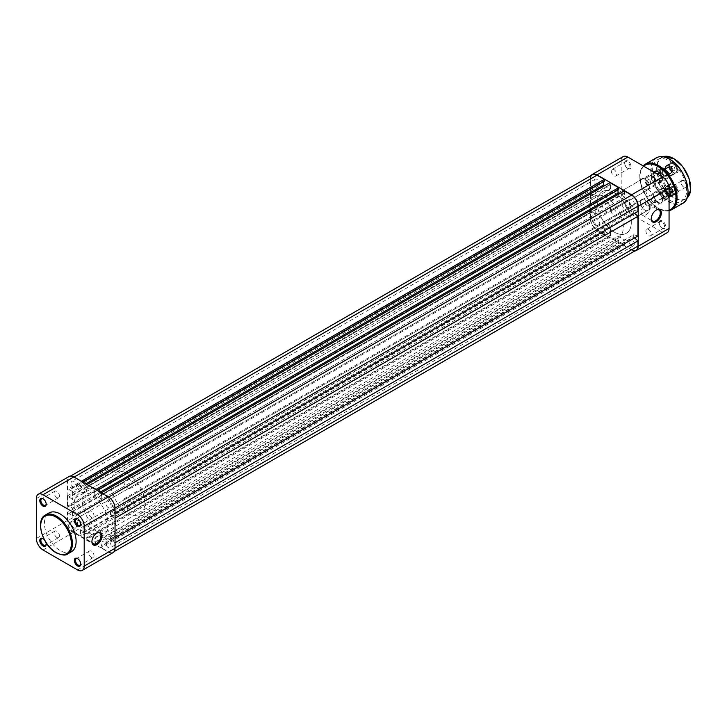 <?xml version="1.0" encoding="UTF-8"?>
<svg xmlns="http://www.w3.org/2000/svg" width="727" height="727" viewBox="0 0 727 727"><rect width="100%" height="100%" fill="white"/><g stroke="black" fill="none" stroke-linecap="round" stroke-linejoin="round"><path stroke-width="0.55" stroke-dasharray="3.63 2.73" d="M672.775 169.155L671.975 168.164A2.254 1.3 -120 0 0 671.175 167.464A2.254 1.3 -120 0 0 670.385 167.255A2.254 1.3 -120 0 0 669.594 168.4A2.254 1.3 -120 0 0 670.403 170.454A2.254 1.3 -120 0 0 671.203 171.163A2.254 1.3 -120 0 0 671.993 171.363L671.203 171.445L669.603 169.473L669.585 167.337L671.175 167.174L671.975 168.164A2.254 1.3 60 0 1 672.784 170.218L672.793 171.29L671.993 171.363A2.254 1.3 -120 0 0 672.784 170.218L672.775 169.155L674.91 167.928L674.92 170.054L673.329 170.218L671.73 168.237L671.712 166.11L673.302 165.947L674.91 167.928M653.128 181.596A2.254 1.3 -120 0 0 654.709 180.66A2.254 1.3 -120 0 0 653.1 177.897A2.254 1.3 -120 0 0 651.519 178.824A2.254 1.3 -120 0 0 653.11 181.586A2.254 1.3 -120 0 0 653.128 181.596M653.628 176.979A3.008 1.736 60 0 1 655.609 179.624A3.008 1.736 60 0 1 655.145 182.05A3.008 1.736 60 0 1 653.655 181.904A3.008 1.736 60 0 1 653.646 181.895A3.008 1.736 60 0 1 651.519 178.215A3.008 1.736 60 0 1 652.137 176.834A3.008 1.736 60 0 1 653.628 176.979M669.085 174.662A5.034 2.908 -120 0 0 672.629 172.572A5.034 2.908 -120 0 0 669.04 166.41A5.034 2.908 -120 0 0 665.505 168.482A5.034 2.908 -120 0 0 669.067 174.653A5.034 2.908 -120 0 0 669.085 174.662L669.222 174.744A5.262 3.035 60 0 1 665.505 168.3A5.262 3.035 60 0 1 666.595 165.892A5.262 3.035 60 0 1 669.194 166.138A5.262 3.035 60 0 1 672.657 170.772A5.262 3.035 60 0 1 671.857 175.007A5.262 3.035 60 0 1 669.249 174.762A5.262 3.035 60 0 1 669.222 174.744M673.293 163.957A5.034 2.908 60 0 1 673.32 163.966A5.034 2.908 60 0 1 676.882 170.136A5.034 2.908 60 0 1 673.338 172.208A5.034 2.908 60 0 1 669.758 166.056A5.034 2.908 60 0 1 673.293 163.957M673.184 172.49A5.262 3.035 -120 0 0 675.792 172.735A5.262 3.035 -120 0 0 676.882 170.327A5.262 3.035 -120 0 0 673.157 163.875A5.262 3.035 -120 0 0 673.129 163.866A5.262 3.035 -120 0 0 670.53 163.62A5.262 3.035 -120 0 0 669.721 167.846A5.262 3.035 -120 0 0 673.184 172.49M669.076 172.999A3.008 1.736 -120 0 0 670.567 173.144A3.008 1.736 -120 0 0 671.03 170.727A3.008 1.736 -120 0 0 669.049 168.073A3.008 1.736 -120 0 0 667.559 167.937A3.008 1.736 -120 0 0 667.104 170.354A3.008 1.736 -120 0 0 669.076 172.999M671.175 167.174L673.302 165.947M669.585 167.337L671.712 166.11M669.603 169.473L671.73 168.237M671.203 171.445L673.329 170.218M672.793 171.29L674.92 170.054M661.888 176.706A6.47 3.735 60 0 1 662.47 179.624A6.47 3.735 60 0 1 657.899 182.268A6.47 3.735 60 0 1 653.909 172.099M661.27 168.091A6.016 3.471 -120 0 0 660.352 172.908A6.016 3.471 -120 0 0 664.278 178.215A6.016 3.471 -120 0 0 667.286 178.515A6.016 3.471 -120 0 0 668.204 173.689A6.016 3.471 -120 0 0 664.278 168.391A6.016 3.471 -120 0 0 661.27 168.091L655.209 171.59A6.016 3.471 -120 0 0 654.291 176.416A6.016 3.471 -120 0 0 658.217 181.714A6.016 3.471 -120 0 0 661.225 182.014A6.016 3.471 -120 0 0 662.47 179.26A6.016 3.471 -120 0 0 658.217 171.89L658.217 171.89A6.016 3.471 -120 0 0 658.062 171.799M657.899 202.897A6.47 3.735 60 0 1 653.328 194.972A6.47 3.735 60 0 1 657.899 192.337L657.899 192.337A6.47 3.735 60 0 1 662.47 200.252A6.47 3.735 60 0 1 657.899 202.897M658.217 192.519L658.217 192.519A6.016 3.471 -120 0 0 655.209 192.219A6.016 3.471 -120 0 0 654.291 197.044A6.016 3.471 -120 0 0 658.217 202.342A6.016 3.471 -120 0 0 661.225 202.642A6.016 3.471 -120 0 0 662.47 199.889A6.016 3.471 -120 0 0 658.217 192.519L658.217 192.519M673.847 162.803A6.089 3.517 -120 0 0 669.54 165.293A6.089 3.517 -120 0 0 673.847 172.753L673.847 172.753A6.089 3.517 -120 0 0 678.155 170.263A6.089 3.517 -120 0 0 673.847 162.803M673.529 172.563L673.529 172.563A5.643 3.253 60 0 1 669.54 165.656A5.643 3.253 60 0 1 670.712 163.075A5.643 3.253 60 0 1 673.529 163.357A5.643 3.253 60 0 1 677.21 168.328A5.643 3.253 60 0 1 676.346 172.844A5.643 3.253 60 0 1 673.529 172.563M673.847 183.431A6.089 3.517 -120 0 0 669.54 185.921A6.089 3.517 -120 0 0 673.847 193.382L673.847 193.382A6.089 3.517 -120 0 0 678.155 190.892A6.089 3.517 -120 0 0 673.847 183.431M673.529 193.191L673.529 193.191A5.643 3.253 60 0 1 669.54 186.285A5.643 3.253 60 0 1 670.712 183.704A5.643 3.253 60 0 1 673.529 183.986A5.643 3.253 60 0 1 677.21 188.956A5.643 3.253 60 0 1 676.346 193.473A5.643 3.253 60 0 1 673.529 193.191M669.067 167.528A3.68 2.126 -120 0 0 666.459 169.037A3.68 2.126 -120 0 0 669.067 173.544L669.067 173.544A3.68 2.126 -120 0 0 671.666 172.045A3.68 2.126 -120 0 0 669.067 167.528M668.849 173.426L668.849 173.426A3.381 1.954 60 0 1 666.459 169.282A3.381 1.954 60 0 1 667.159 167.728A3.381 1.954 60 0 1 668.849 167.901A3.381 1.954 60 0 1 671.057 170.881A3.381 1.954 60 0 1 670.539 173.589A3.381 1.954 60 0 1 668.849 173.426M669.067 188.157A3.68 2.126 -120 0 0 666.459 189.665A3.68 2.126 -120 0 0 669.067 194.173L669.067 194.173A3.68 2.126 -120 0 0 671.666 192.673A3.68 2.126 -120 0 0 669.067 188.157M668.849 194.054L668.849 194.054A3.381 1.954 60 0 1 666.459 189.911A3.381 1.954 60 0 1 667.159 188.357A3.381 1.954 60 0 1 668.849 188.529A3.381 1.954 60 0 1 671.057 191.51A3.381 1.954 60 0 1 670.539 194.218A3.381 1.954 60 0 1 668.849 194.054M664.278 176.307A3.68 2.126 60 0 1 661.67 171.799A3.68 2.126 60 0 1 664.278 170.291L664.278 170.291A3.68 2.126 60 0 1 666.886 174.807A3.68 2.126 60 0 1 664.278 176.307M664.487 170.418L664.487 170.418A3.381 1.954 -120 0 0 662.797 170.245A3.381 1.954 -120 0 0 662.279 172.962A3.381 1.954 -120 0 0 664.487 175.943A3.381 1.954 -120 0 0 666.186 176.107A3.381 1.954 -120 0 0 666.886 174.562A3.381 1.954 -120 0 0 664.487 170.418L664.487 170.418M664.278 196.935A3.68 2.126 60 0 1 661.67 192.428A3.68 2.126 60 0 1 664.278 190.919L664.278 190.919A3.68 2.126 60 0 1 666.886 195.436A3.68 2.126 60 0 1 664.278 196.935M664.487 191.047L664.487 191.047A3.381 1.954 -120 0 0 662.797 190.874A3.381 1.954 -120 0 0 662.279 193.591A3.381 1.954 -120 0 0 664.487 196.572A3.381 1.954 -120 0 0 666.186 196.735A3.381 1.954 -120 0 0 666.886 195.19A3.381 1.954 -120 0 0 664.487 191.047L664.487 191.047M669.067 196.826A4.062 2.345 60 0 1 668.004 196.444A4.062 2.345 60 0 1 665.132 191.474A4.062 2.345 60 0 1 668.004 189.82L668.004 189.82A4.062 2.345 60 0 1 669.067 190.665M670.867 194.663A3.762 2.172 -120 0 0 670.876 194.545A3.762 2.172 -120 0 0 668.213 189.938L668.213 189.938A3.762 2.172 -120 0 0 666.332 189.756A3.762 2.172 -120 0 0 665.759 192.764A3.762 2.172 -120 0 0 668.213 196.081A3.762 2.172 -120 0 0 669.067 196.408M647.793 184.785A4.062 2.345 60 0 1 644.922 179.805A4.062 2.345 60 0 1 647.793 178.151L647.793 178.151A4.062 2.345 60 0 1 650.665 183.122A4.062 2.345 60 0 1 647.793 184.785M648.011 178.279L648.011 178.279A3.762 2.172 -120 0 0 646.13 178.088A3.762 2.172 -120 0 0 645.549 181.105A3.762 2.172 -120 0 0 648.011 184.413A3.762 2.172 -120 0 0 649.893 184.603A3.762 2.172 -120 0 0 650.665 182.877A3.762 2.172 -120 0 0 648.011 178.279L648.011 178.279M683.953 180.605A4.062 2.345 -120 0 0 681.081 182.268A4.062 2.345 -120 0 0 683.953 187.239L683.953 187.239A4.062 2.345 -120 0 0 686.824 185.585A4.062 2.345 -120 0 0 683.953 180.605M683.734 187.112L683.734 187.112A3.762 2.172 60 0 1 681.081 182.513A3.762 2.172 60 0 1 681.862 180.787A3.762 2.172 60 0 1 683.734 180.978A3.762 2.172 60 0 1 686.197 184.285A3.762 2.172 60 0 1 685.616 187.302A3.762 2.172 60 0 1 683.734 187.112M663.751 168.946A4.062 2.345 -120 0 0 660.879 170.6A4.062 2.345 -120 0 0 663.751 175.57L663.751 175.57A4.062 2.345 -120 0 0 666.614 173.917A4.062 2.345 -120 0 0 663.751 168.946M663.533 175.452L663.533 175.452A3.762 2.172 60 0 1 660.879 170.845A3.762 2.172 60 0 1 661.652 169.127A3.762 2.172 60 0 1 663.533 169.309A3.762 2.172 60 0 1 665.987 172.626A3.762 2.172 60 0 1 665.414 175.634A3.762 2.172 60 0 1 663.533 175.452M669.067 195.772A5.643 3.253 60 0 1 665.378 190.801A5.643 3.253 60 0 1 666.241 186.285A5.643 3.253 60 0 1 669.067 186.566A5.643 3.253 60 0 1 672.748 191.528A5.643 3.253 60 0 1 671.884 196.054A5.643 3.253 60 0 1 669.067 195.772M669.067 175.143A5.643 3.253 60 0 1 665.378 170.173A5.643 3.253 60 0 1 666.241 165.656A5.643 3.253 60 0 1 669.067 165.938A5.643 3.253 60 0 1 672.748 170.9A5.643 3.253 60 0 1 671.884 175.425A5.643 3.253 60 0 1 669.067 175.143M664.278 189.02A6.016 3.471 -120 0 0 661.27 188.72A6.016 3.471 -120 0 0 660.352 193.536A6.016 3.471 -120 0 0 664.278 198.844A6.016 3.471 -120 0 0 667.286 199.143A6.016 3.471 -120 0 0 668.204 194.318A6.016 3.471 -120 0 0 664.278 189.02M669.594 160.903A24.064 13.895 60 0 1 685.316 182.104A24.064 13.895 60 0 1 681.626 201.388A24.064 13.895 60 0 1 669.594 200.189A24.064 13.895 60 0 1 653.873 178.987A24.064 13.895 60 0 1 657.562 159.704A24.064 13.895 60 0 1 669.594 160.903M672.966 190.401L672.311 189.274A2.254 1.3 -120 0 0 671.594 188.393A2.254 1.3 -120 0 0 670.767 187.92A2.254 1.3 -120 0 0 669.649 188.584A2.254 1.3 -120 0 0 670.067 190.601A2.254 1.3 -120 0 0 670.785 191.492A2.254 1.3 -120 0 0 671.612 191.955L670.73 191.728L669.413 189.483L669.876 187.693L671.657 188.148L672.311 189.274A2.254 1.3 60 0 1 672.729 191.292L672.502 192.192L671.612 191.955A2.254 1.3 -120 0 0 672.729 191.292L672.966 190.401L675.092 189.174L674.629 190.965L672.857 190.501L671.539 188.248L672.002 186.457L673.784 186.921L675.092 189.174M652.71 201.924A2.254 1.3 -120 0 0 653.11 202.215A2.254 1.3 -120 0 0 654.691 201.524A2.254 1.3 -120 0 0 653.518 198.825A2.254 1.3 -120 0 0 651.519 199.452A2.254 1.3 -120 0 0 652.71 201.924M654.182 197.998A3.008 1.736 60 0 1 655.699 200.607A3.008 1.736 60 0 1 655.145 202.679A3.008 1.736 60 0 1 653.646 202.524A3.008 1.736 60 0 1 653.11 202.133A3.008 1.736 60 0 1 651.519 198.844A3.008 1.736 60 0 1 652.137 197.462A3.008 1.736 60 0 1 654.182 197.998M668.168 194.627A5.034 2.908 -120 0 0 669.067 195.281A5.034 2.908 -120 0 0 672.593 193.727A5.034 2.908 -120 0 0 669.958 187.702A5.034 2.908 -120 0 0 665.505 189.111A5.034 2.908 -120 0 0 668.168 194.627M670.158 187.457A5.262 3.035 60 0 1 672.811 192.019A5.262 3.035 60 0 1 671.857 195.636A5.262 3.035 60 0 1 669.222 195.372A5.262 3.035 60 0 1 668.286 194.691A5.262 3.035 60 0 1 665.505 188.929A5.262 3.035 60 0 1 666.595 186.521A5.262 3.035 60 0 1 670.158 187.457M674.211 185.249A5.034 2.908 60 0 1 676.882 190.765A5.034 2.908 60 0 1 672.42 192.173A5.034 2.908 60 0 1 669.785 186.148A5.034 2.908 60 0 1 673.32 184.594A5.034 2.908 60 0 1 674.211 185.249M672.221 192.419A5.262 3.035 -120 0 0 675.792 193.364A5.262 3.035 -120 0 0 676.882 190.956A5.262 3.035 -120 0 0 674.093 185.185A5.262 3.035 -120 0 0 673.157 184.504A5.262 3.035 -120 0 0 670.53 184.249A5.262 3.035 -120 0 0 669.567 187.857A5.262 3.035 -120 0 0 672.221 192.419M668.531 193.237A3.008 1.736 -120 0 0 670.567 193.773A3.008 1.736 -120 0 0 671.112 191.71A3.008 1.736 -120 0 0 669.603 189.102A3.008 1.736 -120 0 0 667.559 188.566A3.008 1.736 -120 0 0 667.013 190.628A3.008 1.736 -120 0 0 668.531 193.237M671.657 188.148L673.784 186.921M669.876 187.693L672.002 186.457M669.413 189.483L671.539 188.248M670.73 191.728L672.857 190.501M672.502 192.192L674.629 190.965M108.396 547.585A3.835 2.217 60 0 1 105.888 544.214A3.835 2.217 60 0 1 106.478 541.133A3.835 2.217 60 0 1 108.396 541.324A3.835 2.217 60 0 1 110.904 544.705A3.835 2.217 60 0 1 110.313 547.776A3.835 2.217 60 0 1 108.396 547.585M631.581 245.535A3.835 2.217 60 0 1 629.073 242.155A3.835 2.217 60 0 1 629.664 239.083A3.835 2.217 60 0 1 631.581 239.274A3.835 2.217 60 0 1 634.08 242.645A3.835 2.217 60 0 1 633.499 245.726A3.835 2.217 60 0 1 631.581 245.535M73.836 527.638A3.835 2.217 60 0 1 71.328 524.258A3.835 2.217 60 0 1 71.918 521.186A3.835 2.217 60 0 1 73.836 521.377A3.835 2.217 60 0 1 76.335 524.758A3.835 2.217 60 0 1 75.753 527.829A3.835 2.217 60 0 1 73.836 527.638M597.021 225.579A3.835 2.217 60 0 1 594.513 222.198A3.835 2.217 60 0 1 595.104 219.127A3.835 2.217 60 0 1 597.021 219.318A3.835 2.217 60 0 1 599.521 222.698A3.835 2.217 60 0 1 598.939 225.77A3.835 2.217 60 0 1 597.021 225.579M73.836 487.726A3.835 2.217 60 0 1 71.328 484.355A3.835 2.217 60 0 1 71.918 481.274A3.835 2.217 60 0 1 73.836 481.465A3.835 2.217 60 0 1 76.335 484.845A3.835 2.217 60 0 1 75.753 487.917A3.835 2.217 60 0 1 73.836 487.726M597.021 185.676A3.835 2.217 60 0 1 594.513 182.295A3.835 2.217 60 0 1 595.104 179.224A3.835 2.217 60 0 1 597.021 179.415A3.835 2.217 60 0 1 599.521 182.786A3.835 2.217 60 0 1 598.939 185.867A3.835 2.217 60 0 1 597.021 185.676M108.396 507.682A3.835 2.217 60 0 1 105.888 504.302A3.835 2.217 60 0 1 106.478 501.23A3.835 2.217 60 0 1 108.396 501.421A3.835 2.217 60 0 1 110.904 504.802A3.835 2.217 60 0 1 110.313 507.873A3.835 2.217 60 0 1 108.396 507.682M631.581 205.623A3.835 2.217 60 0 1 629.073 202.242A3.835 2.217 60 0 1 629.664 199.171A3.835 2.217 60 0 1 631.581 199.362A3.835 2.217 60 0 1 634.08 202.742A3.835 2.217 60 0 1 633.499 205.814A3.835 2.217 60 0 1 631.581 205.623M91.111 534.172A24.064 13.895 60 0 1 75.399 512.971A24.064 13.895 60 0 1 79.079 493.688A24.064 13.895 60 0 1 91.111 494.887A24.064 13.895 60 0 1 106.833 516.088A24.064 13.895 60 0 1 103.143 535.363A24.064 13.895 60 0 1 91.111 534.172A24.064 13.895 60 0 1 75.399 512.971A24.064 13.895 60 0 1 79.079 493.688A24.064 13.895 60 0 1 91.111 494.887A24.064 13.895 60 0 1 106.833 516.088A24.064 13.895 60 0 1 103.143 535.363A24.064 13.895 60 0 1 91.111 534.172M614.297 232.113A24.064 13.895 60 0 1 598.585 210.912A24.064 13.895 60 0 1 602.265 191.637A24.064 13.895 60 0 1 614.297 192.828A24.064 13.895 60 0 1 630.018 214.029A24.064 13.895 60 0 1 626.329 233.312A24.064 13.895 60 0 1 614.297 232.113M592.505 174.725A9.024 5.207 60 0 0 590.642 178.86L590.642 187.266L67.457 489.326L67.457 480.92A9.024 5.207 60 0 1 69.319 476.785A9.024 5.207 60 0 1 73.836 477.23L81.115 481.438L81.115 483.282L80.479 482.91L80.479 486.963L87.394 490.952L610.58 188.893L604.837 185.576M82.978 482.201L81.115 483.282M604.301 181.223L603.664 180.85L80.479 482.91M85.85 483.864L80.479 486.963M603.664 180.85L603.664 181.586M609.944 182.631L609.944 184.476L610.58 184.84L87.394 486.899L87.394 490.952M610.58 184.84L610.58 188.893M609.944 184.476L86.758 486.536L87.394 486.899M87.022 484.536L86.758 486.536M86.758 484.691L95.473 489.725L95.473 491.57L94.837 491.198L94.837 495.251L100.208 492.152M97.336 490.489L95.473 491.57M618.659 189.511L618.023 189.138L94.837 491.198M618.023 189.138L618.023 189.874M624.293 190.919L624.929 197.181L101.744 499.24L94.837 495.251M624.929 197.181L619.195 193.873M624.929 193.128L101.744 495.187L101.744 499.24M624.293 192.764L101.108 494.823L101.744 495.187M101.38 492.824L101.108 494.823M101.108 492.979L108.396 497.186A9.024 5.207 60 0 1 114.775 508.237L115.039 513.298M110.522 512.226L110.522 514.68L633.708 212.62L633.708 210.167L110.522 512.226L114.775 513.453M633.708 210.167L637.961 211.393M110.522 514.68L115.039 518.215M633.708 212.62L634.553 213.365M115.039 537.862L114.775 518.369M637.961 235.957L633.708 234.73L110.522 536.78L114.775 538.016M110.522 536.78L110.522 539.243L115.039 542.769M633.708 234.73L633.708 237.184L110.522 539.243M633.708 237.184L634.553 237.92M115.039 547.985L114.775 542.924M114.775 548.14A9.024 5.207 60 0 1 112.903 552.275A9.024 5.207 60 0 1 108.396 551.829L101.108 547.622L101.108 545.777L101.744 546.15L101.744 542.097L94.837 538.107L618.023 236.048L624.929 240.037L101.744 542.097M636.089 250.215A9.024 5.207 60 0 1 631.581 249.77L108.396 551.829M631.581 249.77L624.293 245.562L101.108 547.622M624.293 245.562L624.293 243.718L101.108 545.777M624.293 243.718L624.929 244.09L101.744 546.15M624.929 244.09L624.929 240.037M618.659 242.309L95.473 544.369L86.758 539.334L609.944 237.275L618.659 242.309L618.659 240.464L618.023 240.101L94.837 542.16L94.837 538.107M618.023 240.101L618.023 236.048M618.659 240.464L95.473 542.524L94.837 542.16M95.473 544.369L95.473 542.524M86.758 539.334L86.758 537.489L87.394 537.862L87.394 533.809L610.58 231.749L610.58 235.802L87.394 537.862M609.944 237.275L609.944 235.43L86.758 537.489M609.944 235.43L610.58 235.802M597.021 229.814L73.836 531.873A9.024 5.207 60 0 1 67.457 520.823L67.457 512.408L590.642 210.357L590.642 218.763A9.024 5.207 60 0 0 597.021 229.814L604.301 234.021L603.664 227.76L80.479 529.819L87.394 533.809M603.664 227.76L610.58 231.749M603.664 231.813L80.479 533.872L80.479 529.819M604.301 232.177L81.115 534.236L80.479 533.872M604.301 234.021L81.115 536.081L81.115 534.236M73.836 531.873L81.115 536.081M67.457 512.408L72.555 516.097L72.555 508.109L595.74 206.059L595.74 214.038L72.555 516.097M590.642 210.357L592.232 211.275L69.047 513.335M592.232 211.275L592.232 212.011L69.047 514.071M592.232 212.011L595.74 214.038M592.232 204.769L69.047 506.828L67.457 505.901L590.642 203.842L592.232 204.769L592.232 204.033L69.047 506.092L72.555 508.109M592.232 204.033L595.74 206.059M69.047 506.828L69.047 506.092M67.457 505.901L67.457 495.832L72.555 499.522L595.74 197.462L592.232 195.436L69.047 497.495M590.642 203.842L590.642 193.773L67.457 495.832M590.642 193.773L592.232 194.7L69.047 496.759M592.232 194.7L592.232 195.436M590.642 187.266L592.232 188.193L592.232 187.457L595.74 189.474L72.555 491.534L72.555 499.522M595.74 189.474L595.74 197.462M592.232 187.457L69.047 489.507L72.555 491.534M592.232 188.193L69.047 490.243L69.047 489.507M67.457 489.326L69.047 490.243M659.225 223.371A3.762 2.172 60 0 1 660.007 221.644A3.762 2.172 60 0 1 662.906 222.653A3.762 2.172 60 0 1 664.542 226.442A3.762 2.172 60 0 1 663.769 228.16A3.762 2.172 60 0 1 661.888 227.969A3.762 2.172 60 0 1 659.225 223.371L659.225 222.753A4.507 2.608 -120 0 0 662.415 228.278A4.507 2.608 -120 0 0 665.605 226.442A4.507 2.608 -120 0 0 662.415 220.917A4.507 2.608 -120 0 0 659.225 222.753M659.225 183.458A3.762 2.172 60 0 1 660.007 181.741A3.762 2.172 60 0 1 662.906 182.75A3.762 2.172 60 0 1 664.542 186.53A3.762 2.172 60 0 1 663.769 188.257A3.762 2.172 60 0 1 661.888 188.066A3.762 2.172 60 0 1 659.225 183.458L659.225 182.85A4.507 2.608 -120 0 0 662.415 188.375A4.507 2.608 -120 0 0 665.605 186.53A4.507 2.608 -120 0 0 662.415 181.005A4.507 2.608 -120 0 0 659.225 182.85M624.666 203.415A3.762 2.172 60 0 1 625.447 201.697A3.762 2.172 60 0 1 628.346 202.706A3.762 2.172 60 0 1 629.982 206.486A3.762 2.172 60 0 1 629.209 208.204A3.762 2.172 60 0 1 627.328 208.022A3.762 2.172 60 0 1 624.666 203.415L624.666 202.806A4.507 2.608 -120 0 0 627.855 208.331A4.507 2.608 -120 0 0 631.045 206.486A4.507 2.608 -120 0 0 627.855 200.961A4.507 2.608 -120 0 0 624.666 202.806M624.666 163.511A3.762 2.172 60 0 1 625.447 161.785A3.762 2.172 60 0 1 628.346 162.793A3.762 2.172 60 0 1 629.982 166.583A3.762 2.172 60 0 1 629.209 168.3A3.762 2.172 60 0 1 627.328 168.11A3.762 2.172 60 0 1 624.666 163.511L624.666 162.893A4.507 2.608 -120 0 0 627.855 168.419A4.507 2.608 -120 0 0 631.045 166.583A4.507 2.608 -120 0 0 627.855 161.049A4.507 2.608 -120 0 0 624.666 162.893M640.569 182.077A6.016 3.471 60 0 1 641.814 179.324A6.016 3.471 60 0 1 646.448 180.941A6.016 3.471 60 0 1 649.075 186.993A6.016 3.471 60 0 1 647.83 189.747A6.016 3.471 60 0 1 644.822 189.447A6.016 3.471 60 0 1 640.569 182.077L640.569 181.714A6.47 3.735 -120 0 0 645.14 189.629A6.47 3.735 -120 0 0 649.711 186.993A6.47 3.735 -120 0 0 645.14 179.069A6.47 3.735 -120 0 0 640.569 181.714M640.569 202.706A6.016 3.471 60 0 1 641.814 199.952A6.016 3.471 60 0 1 646.448 201.57A6.016 3.471 60 0 1 649.075 207.622A6.016 3.471 60 0 1 647.83 210.376A6.016 3.471 60 0 1 644.822 210.076A6.016 3.471 60 0 1 640.569 202.706L640.569 202.342A6.47 3.735 -120 0 0 645.14 210.257A6.47 3.735 -120 0 0 649.711 207.622A6.47 3.735 -120 0 0 645.14 199.698A6.47 3.735 -120 0 0 640.569 202.342M656.027 210.185A6.389 3.69 120 0 0 655.772 210.321L656.299 210.012L655.772 210.321A6.389 3.69 120 0 0 651.256 218.145A6.389 3.69 120 0 0 651.256 218.445M645.667 214.928A6.389 3.69 120 0 0 649.847 209.294A6.389 3.69 120 0 0 648.866 204.169A6.389 3.69 120 0 0 645.667 204.487A6.389 3.69 120 0 0 641.496 210.121A6.389 3.69 120 0 0 642.477 215.247A6.389 3.69 120 0 0 645.667 214.928M616.696 214.156A3.762 2.172 60 0 1 615.914 215.883A3.762 2.172 60 0 1 613.015 214.874A3.762 2.172 60 0 1 611.371 211.094A3.762 2.172 60 0 1 612.152 209.367A3.762 2.172 60 0 1 615.051 210.376A3.762 2.172 60 0 1 616.696 214.156M651.256 234.112A3.762 2.172 60 0 1 650.474 235.83A3.762 2.172 60 0 1 647.575 234.83A3.762 2.172 60 0 1 645.939 231.041A3.762 2.172 60 0 1 646.712 229.323A3.762 2.172 60 0 1 649.611 230.332A3.762 2.172 60 0 1 651.256 234.112M616.696 174.253A3.762 2.172 60 0 1 615.914 175.97A3.762 2.172 60 0 1 613.015 174.971A3.762 2.172 60 0 1 611.371 171.181A3.762 2.172 60 0 1 612.152 169.464A3.762 2.172 60 0 1 615.051 170.472A3.762 2.172 60 0 1 616.696 174.253M651.256 194.209A3.762 2.172 60 0 1 650.474 195.926A3.762 2.172 60 0 1 647.575 194.918A3.762 2.172 60 0 1 645.939 191.137A3.762 2.172 60 0 1 646.712 189.411A3.762 2.172 60 0 1 649.611 190.419A3.762 2.172 60 0 1 651.256 194.209M602.074 224.934A6.016 3.471 -120 0 0 604.7 230.986A6.016 3.471 -120 0 0 609.335 232.604A6.016 3.471 -120 0 0 610.58 229.841A6.016 3.471 -120 0 0 607.954 223.789A6.016 3.471 -120 0 0 603.319 222.18A6.016 3.471 -120 0 0 602.074 224.934M602.074 204.305A6.016 3.471 -120 0 0 604.7 210.357A6.016 3.471 -120 0 0 609.335 211.975A6.016 3.471 -120 0 0 610.58 209.212A6.016 3.471 -120 0 0 607.954 203.16A6.016 3.471 -120 0 0 603.319 201.552A6.016 3.471 -120 0 0 602.074 204.305M589.306 207.25A24.064 13.895 60 0 1 594.295 196.235A24.064 13.895 60 0 1 612.834 202.688A24.064 13.895 60 0 1 623.339 226.897A24.064 13.895 60 0 1 618.359 237.911A24.064 13.895 60 0 1 599.811 231.468A24.064 13.895 60 0 1 589.306 207.25M597.285 202.651A24.064 13.895 60 0 1 602.265 191.637A24.064 13.895 60 0 1 620.813 198.08A24.064 13.895 60 0 1 631.318 222.298A24.064 13.895 60 0 1 626.329 233.312A24.064 13.895 60 0 1 607.79 226.86A24.064 13.895 60 0 1 597.285 202.651M621.212 160.903L621.212 200.806L590.369 218.609L590.369 178.706L621.212 160.903A9.396 5.425 60 0 1 623.157 156.596M667.113 232.74A9.396 5.425 60 0 1 662.415 232.267L627.855 212.32A9.396 5.425 60 0 1 621.212 200.806M591.196 175.489A9.396 5.425 -120 0 0 590.369 178.706M590.369 218.609A9.396 5.425 -120 0 0 597.021 230.123L631.581 250.079A9.396 5.425 -120 0 0 634.771 250.979M80.733 563.779A3.762 2.172 -120 0 0 80.742 563.489A3.762 2.172 -120 0 0 78.089 558.89L77.553 558.581L78.089 558.89A3.762 2.172 -120 0 0 77.834 558.754M46.174 543.823A3.762 2.172 -120 0 0 46.183 543.542A3.762 2.172 -120 0 0 43.529 538.934L42.993 538.625L43.529 538.934A3.762 2.172 -120 0 0 43.275 538.798M80.733 523.867A3.762 2.172 -120 0 0 80.742 523.585A3.762 2.172 -120 0 0 78.089 518.978L77.553 518.669L78.089 518.978A3.762 2.172 -120 0 0 77.834 518.851M46.174 503.92A3.762 2.172 -120 0 0 46.183 503.629A3.762 2.172 -120 0 0 43.529 499.031L42.993 498.722L43.529 499.031A3.762 2.172 -120 0 0 43.275 498.895M96.691 533.109A6.389 3.69 120 0 0 96.427 533.254L96.964 532.946L96.427 533.254A6.389 3.69 120 0 0 91.911 541.079A6.389 3.69 120 0 0 91.92 541.379M73.036 519.75A6.389 3.69 -60 0 1 76.235 519.432A6.389 3.69 -60 0 1 77.216 524.549A6.389 3.69 -60 0 1 73.036 530.183A6.389 3.69 -60 0 1 69.837 530.501A6.389 3.69 -60 0 1 68.865 525.376A6.389 3.69 -60 0 1 73.036 519.75M56.824 491.352A3.762 2.172 -120 0 0 54.943 491.17A3.762 2.172 -120 0 0 54.361 494.178A3.762 2.172 -120 0 0 56.824 497.495A3.762 2.172 -120 0 0 58.696 497.677A3.762 2.172 -120 0 0 59.278 494.669A3.762 2.172 -120 0 0 56.824 491.352M56.824 531.255A3.762 2.172 -120 0 0 54.943 531.073A3.762 2.172 -120 0 0 54.361 534.081A3.762 2.172 -120 0 0 56.824 537.398A3.762 2.172 -120 0 0 58.696 537.589A3.762 2.172 -120 0 0 59.278 534.572A3.762 2.172 -120 0 0 56.824 531.255M91.384 551.211A3.762 2.172 -120 0 0 89.503 551.03A3.762 2.172 -120 0 0 88.921 554.038A3.762 2.172 -120 0 0 91.384 557.355A3.762 2.172 -120 0 0 93.256 557.536A3.762 2.172 -120 0 0 93.838 554.528A3.762 2.172 -120 0 0 91.384 551.211M91.384 511.308A3.762 2.172 -120 0 0 89.503 511.117A3.762 2.172 -120 0 0 88.921 514.134A3.762 2.172 -120 0 0 91.384 517.442A3.762 2.172 -120 0 0 93.256 517.633A3.762 2.172 -120 0 0 93.838 514.616A3.762 2.172 -120 0 0 91.384 511.308M99.09 490.28A24.064 13.895 60 0 1 114.811 511.481A24.064 13.895 60 0 1 111.122 530.765A24.064 13.895 60 0 1 99.09 529.574A24.064 13.895 60 0 1 83.369 508.364A24.064 13.895 60 0 1 87.058 489.089A24.064 13.895 60 0 1 99.09 490.28A24.064 13.895 60 0 1 114.811 511.481A24.064 13.895 60 0 1 111.122 530.765A24.064 13.895 60 0 1 99.09 529.574A24.064 13.895 60 0 1 83.369 508.364A24.064 13.895 60 0 1 87.058 489.089A24.064 13.895 60 0 1 99.09 490.28M71.482 551.738A22.41 12.941 60 0 1 60.277 550.63A22.41 12.941 60 0 1 45.637 530.883A22.41 12.941 60 0 1 49.072 512.926M44.302 539.707A4.507 2.608 60 0 1 45.91 542.478M42.993 549.985L73.836 532.182L108.396 552.129L77.553 569.941M73.836 532.182A9.396 5.425 60 0 1 67.184 520.668L67.184 480.765A9.396 5.425 60 0 1 69.138 476.458M113.094 552.602A9.396 5.425 60 0 1 108.396 552.129M664.278 195.954A2.481 1.436 60 0 1 662.66 193.773A2.481 1.436 60 0 1 663.042 191.783A2.481 1.436 60 0 1 664.278 191.901A2.481 1.436 60 0 1 665.896 194.091A2.481 1.436 60 0 1 665.523 196.081A2.481 1.436 60 0 1 664.278 195.954M647.266 205.777A2.481 1.436 60 0 1 645.64 203.596A2.481 1.436 60 0 1 646.021 201.606A2.481 1.436 60 0 1 647.266 201.724A2.481 1.436 60 0 1 648.884 203.914A2.481 1.436 60 0 1 648.502 205.905A2.481 1.436 60 0 1 647.266 205.777M664.278 175.325A2.481 1.436 60 0 1 662.66 173.144A2.481 1.436 60 0 1 663.042 171.154A2.481 1.436 60 0 1 664.278 171.272A2.481 1.436 60 0 1 665.896 173.462A2.481 1.436 60 0 1 665.523 175.452A2.481 1.436 60 0 1 664.278 175.325M647.266 185.149A2.481 1.436 60 0 1 645.64 182.968A2.481 1.436 60 0 1 646.021 180.978A2.481 1.436 60 0 1 647.266 181.096A2.481 1.436 60 0 1 648.884 183.286A2.481 1.436 60 0 1 648.502 185.276A2.481 1.436 60 0 1 647.266 185.149M664.278 189.383L664.278 189.383A5.562 3.217 60 0 1 668.213 196.199A5.562 3.217 60 0 1 664.278 198.471A5.562 3.217 60 0 1 660.343 191.655A5.562 3.217 60 0 1 664.278 189.383L663.96 189.202A6.016 3.471 -120 0 0 660.952 188.902A6.016 3.471 -120 0 0 660.025 193.727A6.016 3.471 -120 0 0 663.96 199.025A6.016 3.471 -120 0 0 666.968 199.325A6.016 3.471 -120 0 0 668.213 196.572A6.016 3.471 -120 0 0 663.96 189.202L664.278 189.383M664.278 168.755L664.278 168.755A5.562 3.217 60 0 1 668.213 175.57A5.562 3.217 60 0 1 664.278 177.842A5.562 3.217 60 0 1 660.343 171.027A5.562 3.217 60 0 1 664.278 168.755L663.96 168.573A6.016 3.471 -120 0 0 660.952 168.273A6.016 3.471 -120 0 0 660.025 173.099A6.016 3.471 -120 0 0 663.96 178.397A6.016 3.471 -120 0 0 666.968 178.697A6.016 3.471 -120 0 0 668.213 175.943A6.016 3.471 -120 0 0 663.96 168.573L664.278 168.755M127.798 478.121A6.016 3.471 60 0 1 131.732 483.419A6.016 3.471 60 0 1 130.805 488.244A6.016 3.471 60 0 1 127.798 487.944A6.016 3.471 60 0 1 123.872 482.646A6.016 3.471 60 0 1 124.79 477.821A6.016 3.471 60 0 1 127.798 478.121M127.798 498.749A6.016 3.471 60 0 1 131.732 504.047A6.016 3.471 60 0 1 130.805 508.873A6.016 3.471 60 0 1 127.798 508.573A6.016 3.471 60 0 1 123.872 503.275A6.016 3.471 60 0 1 124.79 498.449A6.016 3.471 60 0 1 127.798 498.749M127.798 473.704A24.064 13.895 60 0 1 143.519 494.905A24.064 13.895 60 0 1 139.829 514.189A24.064 13.895 60 0 1 127.798 512.998A24.064 13.895 60 0 1 112.085 491.788A24.064 13.895 60 0 1 115.775 472.514A24.064 13.895 60 0 1 127.798 473.704M690.65 187.911A23.764 13.722 60 0 1 673.847 197.49A23.764 13.722 60 0 1 657.044 168.391A23.764 13.722 60 0 1 673.847 158.686M662.96 156.75A24.064 13.895 -120 0 0 661.606 157.377A24.064 13.895 -120 0 0 657.917 176.652A24.064 13.895 -120 0 0 673.638 197.862A24.064 13.895 -120 0 0 685.67 199.053A24.064 13.895 -120 0 0 686.888 198.189L681.626 201.388M687.987 191.292A26.018 15.022 60 0 1 669.594 201.788A26.018 15.022 60 0 1 651.201 169.927A26.018 15.022 60 0 1 669.594 159.304M656.227 157.877A26.317 15.194 -120 0 0 652.192 178.969A26.317 15.194 -120 0 0 669.385 202.161A26.317 15.194 -120 0 0 682.544 203.46M643.677 166.201A25.563 14.758 -120 0 0 641.641 187.039A25.563 14.758 -120 0 0 657.899 208.176A25.563 14.758 -120 0 0 669.067 210.167M671.584 209.785A26.317 15.194 60 0 1 658.426 208.476A26.317 15.194 60 0 1 641.241 185.285A26.317 15.194 60 0 1 645.267 164.202M590.642 178.86L67.457 480.92M590.642 218.763L67.457 520.823M597.021 230.123L627.855 212.32M662.415 232.267L631.581 250.079M67.756 553.883A22.41 12.941 60 0 1 56.552 552.774A22.41 12.941 60 0 1 41.912 533.036A22.41 12.941 60 0 1 45.347 515.079M67.184 520.668L36.35 538.471M36.35 498.568L67.184 480.765M655.145 182.05L670.567 173.144M671.857 175.007L675.792 172.735M666.595 165.892L670.53 163.62M652.137 176.834L667.559 167.937M653.11 181.586L653.646 181.895M651.519 178.824L651.519 178.215M643.141 165.883L639.651 175.007L641.641 187.484L648.42 199.834L658.053 208.522L666.968 211.075L669.067 210.785M661.652 169.127L646.13 178.088M681.862 180.787L666.332 189.756M666.241 186.285L670.712 183.704M666.241 165.656L670.712 163.075M661.27 188.72L655.209 192.219M667.159 167.728L662.797 170.245M667.159 188.357L662.797 190.874M670.539 194.218L666.186 196.735M670.539 173.589L666.186 176.107M657.562 159.704L662.951 156.75M667.286 199.143L661.225 202.642M667.286 178.515L661.225 182.014M671.884 175.425L676.346 172.844M671.884 196.054L676.346 193.473M685.616 187.302L670.094 196.263M665.414 175.634L649.893 184.603M653.11 202.215L653.646 202.524M655.145 202.679L670.567 193.773M671.857 195.636L675.792 193.364M666.595 186.521L670.53 184.249M652.137 197.462L667.559 188.566M651.519 199.452L651.519 198.844M629.664 239.083L106.478 541.133M595.104 219.127L71.918 521.186M595.104 179.224L71.918 481.274M629.664 199.171L106.478 501.23M594.295 196.235L115.775 472.514M70.637 476.021L69.319 476.785M114.221 551.511L112.903 552.275M618.359 237.911L139.829 514.189M633.499 205.814L110.313 507.873M598.939 185.867L75.753 487.917M598.939 225.77L75.753 527.829M633.499 245.726L110.313 547.776M661.888 227.969L662.415 228.278M661.888 188.066L662.415 188.375M627.328 208.022L627.855 208.331M627.328 168.11L627.855 168.419M648.866 204.169L658.971 210.003M615.914 215.883L629.209 208.204M650.474 235.83L663.769 228.16M615.914 175.97L629.209 168.3M650.474 195.926L663.769 188.257M647.83 210.376L609.335 232.604M647.83 189.747L609.335 211.975M641.814 179.324L603.319 201.552M641.814 199.952L603.319 222.18M646.712 189.411L660.007 181.741M612.152 169.464L625.447 161.785M646.712 229.323L660.007 221.644M612.152 209.367L625.447 201.697M642.477 215.247L652.573 221.072M651.256 218.145L651.256 218.763M76.235 519.432L99.626 532.936M54.943 491.17L41.648 498.84M54.943 531.073L41.648 538.743M89.503 551.03L76.208 558.699M89.503 511.117L76.208 518.796M93.256 517.633L79.97 525.303M93.256 557.536L79.97 565.215M58.696 537.589L45.41 545.259M58.696 497.677L45.41 505.356M69.837 530.501L93.238 544.005M91.911 541.079L91.911 541.697M46.183 503.629L46.183 504.247M80.742 523.585L80.742 524.194M46.183 543.542L46.183 544.15M80.742 563.489L80.742 564.107M646.021 201.606L663.042 191.783M646.021 180.978L663.042 171.154M666.968 178.697L130.805 488.244M666.968 199.325L130.805 508.873M660.952 188.902L124.79 498.449M660.952 168.273L655.209 171.59M654.118 172.226L124.79 477.821M648.502 185.276L665.523 175.452M648.502 205.905L665.523 196.081"/><path stroke-width="1.09" d="M653.909 172.099A6.47 3.735 60 0 1 657.899 171.708L657.899 171.708A6.47 3.735 60 0 1 661.888 176.706M658.062 171.799A6.016 3.471 -120 0 0 655.209 171.59L654.118 172.226M669.067 190.665A4.062 2.345 60 0 1 670.876 194.791A4.062 2.345 60 0 1 669.067 196.826M669.067 196.408A3.762 2.172 -120 0 0 670.094 196.263A3.762 2.172 -120 0 0 670.867 194.663M70.637 476.021L592.505 174.725A9.024 5.207 60 0 1 597.021 175.171L604.301 179.378L81.388 481.283M604.301 179.378L604.301 181.223L82.978 482.201M603.664 181.586L603.664 184.903L85.85 483.864M603.664 184.903L604.837 185.576M95.737 489.571L618.659 187.666L609.944 182.631L87.022 484.536M618.659 187.666L618.659 189.511L97.336 490.489M618.023 189.874L618.023 193.191L100.208 492.152M619.195 193.873L618.023 193.191M115.039 513.298L637.961 211.393L637.961 206.177A9.024 5.207 60 0 0 631.581 195.127L624.293 190.919L101.38 492.824M634.553 213.365L637.961 216.31L115.039 518.215M637.961 216.31L637.961 235.957L115.039 537.862M634.553 237.92L637.961 240.864L115.039 542.769M114.221 551.511L636.089 250.215A9.024 5.207 60 0 0 637.961 246.08L637.961 240.864M656.299 210.012L656.299 210.012A7.143 4.126 -60 0 1 661.352 212.929A7.143 4.126 -60 0 1 656.299 221.68A7.143 4.126 -60 0 1 651.256 218.763A7.143 4.126 -60 0 1 656.299 210.012L656.299 210.012M651.256 218.445A6.389 3.69 120 0 0 652.573 221.072A6.389 3.69 120 0 0 655.772 220.763A6.389 3.69 120 0 0 659.943 215.128A6.389 3.69 120 0 0 658.971 210.003A6.389 3.69 120 0 0 656.027 210.185M597.021 174.871A9.396 5.425 -120 0 0 592.323 174.398L623.157 156.596A9.396 5.425 60 0 1 627.855 157.059L597.021 174.871L631.581 194.818L662.415 177.015L627.855 157.059M662.415 177.015A9.396 5.425 60 0 1 669.067 188.529L669.067 228.432A9.396 5.425 60 0 1 667.113 232.74L636.279 250.542A9.396 5.425 -120 0 0 638.224 246.235L638.224 206.332A9.396 5.425 -120 0 0 631.581 194.818M592.323 174.398A9.396 5.425 -120 0 0 591.196 175.489M634.771 250.979A9.396 5.425 -120 0 0 636.279 250.542M77.553 565.951A4.507 2.608 60 0 1 74.363 560.417A4.507 2.608 60 0 1 77.553 558.581L77.553 558.581A4.507 2.608 60 0 1 80.742 564.107A4.507 2.608 60 0 1 77.553 565.951M77.834 558.754A3.762 2.172 -120 0 0 76.208 558.699A3.762 2.172 -120 0 0 75.635 561.717A3.762 2.172 -120 0 0 78.089 565.024A3.762 2.172 -120 0 0 79.97 565.215A3.762 2.172 -120 0 0 80.733 563.779M45.91 542.478A4.507 2.608 60 0 1 46.183 544.15A4.507 2.608 60 0 1 42.993 545.995A4.507 2.608 60 0 1 39.803 540.47A4.507 2.608 60 0 1 42.993 538.625L42.993 538.625A4.507 2.608 60 0 1 44.302 539.707M43.275 538.798A3.762 2.172 -120 0 0 41.648 538.743A3.762 2.172 -120 0 0 41.075 541.76A3.762 2.172 -120 0 0 43.529 545.077A3.762 2.172 -120 0 0 45.41 545.259A3.762 2.172 -120 0 0 46.174 543.823M77.553 526.039A4.507 2.608 60 0 1 74.363 520.514A4.507 2.608 60 0 1 77.553 518.669L77.553 518.669A4.507 2.608 60 0 1 80.742 524.194A4.507 2.608 60 0 1 77.553 526.039M77.834 518.851A3.762 2.172 -120 0 0 76.208 518.796A3.762 2.172 -120 0 0 75.635 521.804A3.762 2.172 -120 0 0 78.089 525.121A3.762 2.172 -120 0 0 79.97 525.303A3.762 2.172 -120 0 0 80.733 523.867M42.993 506.083A4.507 2.608 60 0 1 39.803 500.558A4.507 2.608 60 0 1 42.993 498.722L42.993 498.722A4.507 2.608 60 0 1 46.183 504.247A4.507 2.608 60 0 1 42.993 506.083M43.275 498.895A3.762 2.172 -120 0 0 41.648 498.84A3.762 2.172 -120 0 0 41.075 501.857A3.762 2.172 -120 0 0 43.529 505.165A3.762 2.172 -120 0 0 45.41 505.356A3.762 2.172 -120 0 0 46.174 503.92M96.964 532.946L96.964 532.946A7.143 4.126 -60 0 1 102.016 535.863A7.143 4.126 -60 0 1 96.964 544.614A7.143 4.126 -60 0 1 91.911 541.697A7.143 4.126 -60 0 1 96.964 532.946L96.964 532.946M91.92 541.379A6.389 3.69 120 0 0 93.238 544.005A6.389 3.69 120 0 0 96.427 543.687A6.389 3.69 120 0 0 100.608 538.062A6.389 3.69 120 0 0 99.626 532.936A6.389 3.69 120 0 0 96.691 533.109M60.277 514.034A22.41 12.941 60 0 1 74.917 533.782A22.41 12.941 60 0 1 71.482 551.738L67.756 553.883A22.41 12.941 60 0 0 71.191 535.935A22.41 12.941 60 0 0 56.552 516.188A22.41 12.941 60 0 0 45.347 515.079L49.072 512.926A22.41 12.941 60 0 1 60.277 514.034M84.205 526.194A9.396 5.425 -120 0 0 77.553 514.68L42.993 494.733A9.396 5.425 -120 0 0 38.295 494.26A9.396 5.425 -120 0 0 36.35 498.568L36.35 538.471A9.396 5.425 -120 0 0 42.993 549.985L77.553 569.941A9.396 5.425 -120 0 0 82.26 570.404A9.396 5.425 -120 0 0 84.205 566.097L115.039 548.294L115.039 508.391L84.205 526.194L84.205 566.097M38.295 494.26L69.138 476.458A9.396 5.425 60 0 1 73.836 476.921L108.396 496.877A9.396 5.425 60 0 1 115.039 508.391M115.039 548.294A9.396 5.425 60 0 1 113.094 552.602L82.26 570.404M673.847 158.686A23.764 13.722 60 0 1 690.65 187.911M662.951 156.75L673.784 158.55L682.853 166.81L689.105 178.569L690.614 190.201L686.879 198.198A24.064 13.895 -120 0 0 688.987 178.597A24.064 13.895 -120 0 0 673.638 158.568A24.064 13.895 -120 0 0 662.96 156.75M669.594 159.304A26.018 15.022 60 0 1 687.987 191.292M682.544 203.46A26.317 15.194 -120 0 0 686.579 182.368A26.317 15.194 -120 0 0 669.385 159.177A26.317 15.194 -120 0 0 656.227 157.877L645.267 164.202A26.317 15.194 60 0 1 658.426 165.502A26.317 15.194 60 0 1 675.619 188.693A26.317 15.194 60 0 1 671.584 209.785L682.544 203.46C694.549 197.853 685.434 167.392 669.531 159.168C664.405 156.287 659.971 155.851 656.227 157.877M669.067 210.167A25.563 14.758 -120 0 0 674.983 190.347A25.563 14.758 -120 0 0 657.899 166.428A25.563 14.758 -120 0 0 643.677 166.201M597.021 175.171L74.099 477.076M631.581 195.127L108.659 497.032M637.961 206.177L115.039 508.082M637.961 246.08L115.039 547.985M638.224 246.235L669.067 228.432M669.067 188.529L638.224 206.332M56.024 552.475A21.656 12.504 -120 0 0 71.337 543.632A21.656 12.504 -120 0 0 56.024 517.106A21.656 12.504 -120 0 0 40.712 525.948A21.656 12.504 -120 0 0 56.024 552.475M73.836 476.921L42.993 494.733M77.553 514.68L108.396 496.877M669.067 210.785L671.584 209.785M643.141 165.883L645.267 164.202M45.347 515.079C34.896 520.141 42.711 545.786 56.179 552.811C62.04 555.373 65.903 555.728 67.756 553.883"/></g></svg>
